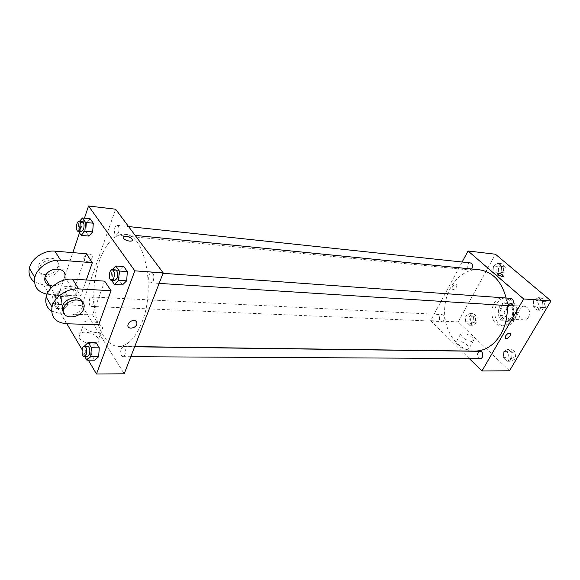 <?xml version="1.0" encoding="UTF-8"?>
<svg xmlns="http://www.w3.org/2000/svg" width="580" height="580" viewBox="0 0 580 580"><rect width="100%" height="100%" fill="white"/><g stroke="black" fill="none" stroke-linecap="round" stroke-linejoin="round"><path stroke-width="0.43" stroke-dasharray="2.9 2.17" d="M528.597 317.028C530.635 311.431 529.301 307.864 524.581 306.312C517.498 305.551 516.686 319.885 523.812 319.921C525.784 319.942 527.372 318.978 528.597 317.028M515.7 316.354C517.744 310.677 516.41 307.052 511.683 305.486C504.593 304.717 503.774 319.254 510.908 319.29C512.872 319.312 514.475 318.333 515.7 316.354M510.813 321.298L504.614 315.738L504.172 312.091L508.718 304.152L511.654 303.47L517.933 308.988L518.389 312.685L513.764 320.668L510.835 321.298L506.427 321.095L500.228 315.505L504.614 315.738M511.654 303.47L507.275 303.18L513.554 308.727L517.933 308.988M518.389 312.685L514.01 312.439L509.378 320.457L513.764 320.668M514.01 312.439L513.554 308.727M507.275 303.18L504.332 303.869L508.718 304.152M500.228 315.505L499.786 311.837L504.332 303.869M506.427 321.095L509.378 320.457M511.226 304.507C517.172 309.198 513.46 322.175 506.441 321.392C496.9 321.356 498.002 301.854 507.486 302.898L511.226 304.507M509.755 304.413L506.014 302.796C496.531 301.752 495.429 321.291 504.97 321.32C507.587 321.349 509.711 320.037 511.342 317.383C513.655 312.41 513.126 308.089 509.755 304.413M499.786 311.837L504.172 312.091M514.359 320.073C519.622 311.714 514.678 298.308 506.42 298.178C492.137 296.561 490.477 325.953 504.846 325.96C508.74 325.982 511.908 324.024 514.359 320.073M511.4 319.935C516.671 311.54 511.727 298.098 503.462 297.968C489.179 296.351 487.512 325.837 501.888 325.837C505.782 325.858 508.957 323.894 511.4 319.935M493.486 265.995L497.792 263.248L501.613 266.488L501.084 272.498L496.741 275.217L492.964 271.955L493.486 265.995L497.792 263.248L501.613 266.488L501.084 272.498L496.741 275.217L492.964 271.955L493.486 265.995L497.169 266.387L501.475 263.654L505.296 266.88L504.767 272.861L500.431 275.565L496.647 272.317L497.169 266.387M465.798 315.991L469.88 313.526L473.49 316.883L472.983 322.719L468.872 325.162L465.29 321.784L465.798 315.991L469.88 313.526L473.49 316.883L472.983 322.719L468.872 325.162L465.29 321.784L465.798 315.991L469.495 316.173L473.577 313.722L477.188 317.064L476.68 322.886L472.57 325.315L468.995 321.951L469.495 316.173M509.537 370.765L458.149 321.878L495.458 254.228M533.687 300.382L538.363 297.671L542.525 301.194L541.966 307.458L537.254 310.133L533.136 306.588L533.687 300.382L538.363 297.671L542.525 301.194L541.966 307.458L537.254 310.133L533.136 306.588L533.687 300.382L537.363 300.643L542.039 297.939L546.193 301.455L545.642 307.69L540.93 310.358L536.812 306.827L537.363 300.643M503.766 351.567L508.189 349.145L512.111 352.792L511.575 358.875L507.123 361.26L503.237 357.599L503.766 351.567L508.189 349.145L512.111 352.792L511.575 358.875L507.123 361.26L503.237 357.599L503.766 351.567L507.471 351.611L511.886 349.204L515.808 352.836L515.272 358.897L510.821 361.275L506.935 357.621L507.471 351.611M507.196 305.573L506.108 297.997M479.29 269.78C461.825 267.974 445.759 286.73 444.672 308.625C443.287 330.498 457.134 350.943 474.694 351.125M461.528 350.951L430.643 320.682L462.129 262.008M469.249 358.52L461.658 351.081M443.939 320.058C444.903 317.18 444.273 315.361 442.033 314.592C438.726 314.258 438.393 321.552 441.721 321.53L443.939 320.058M470.25 262.87C466.784 262.341 465.972 269.794 469.466 269.976L471.591 269.004M510.697 298.33C506.891 297.881 506.347 305.696 510.175 305.762M480.117 358.578C477.565 357.809 476.811 355.873 477.855 352.785L480.124 351.32M430.643 320.682L458.149 321.878M467.067 349.58L469.169 348.29C469.575 344.462 455.8 338.125 456.039 342.258C457.627 345.992 461.296 348.428 467.067 349.58M456.605 287.064L456.851 284.787C454.031 284.106 452.443 285.498 452.096 288.978C453.415 290.022 454.916 289.384 456.605 287.064L456.851 284.787C454.031 284.106 452.443 285.498 452.096 288.978C453.415 290.022 454.923 289.384 456.612 287.064M505.361 338.038L505.745 335.755M471.634 341.482L473.722 340.228C474.092 336.451 460.259 330.085 460.542 334.167C462.166 337.857 465.863 340.293 471.634 341.482M503.447 276.385L502.613 276.602C500.033 275.957 498.322 274.891 497.48 273.398L497.517 273.18M141.832 322.69C156.1 288.427 144.79 234.015 124.787 234.342C109.656 232.834 95.533 259.108 93.982 288.811C92.177 318.5 103.254 346.202 118.458 346.405C127.644 346.137 135.437 338.234 141.832 322.69M121.147 348.667L123.163 346.637C126.288 346.427 126.07 356.925 122.946 356.656C120.749 355.598 120.154 352.937 121.147 348.667M118.545 232.761C119.494 228.825 119.031 226.352 117.153 225.352C114.188 224.808 113.267 235.045 116.275 235.11L118.545 232.761M153.33 280.539C154.396 276.261 153.823 273.579 151.605 272.491C148.233 272.005 147.523 282.895 150.93 282.873L153.33 280.539M93.025 304.369C93.931 300.433 93.445 297.968 91.575 296.989C88.798 296.626 88.305 306.508 91.111 306.414L93.025 304.369M81.823 305.508L124.2 373.788L81.823 305.508L115.609 209.206L81.823 305.508L55.412 304.362L72.833 252.633M513.612 357.345C514.656 354.358 513.902 352.488 511.364 351.734C507.761 351.524 507.768 358.889 511.372 358.752L513.612 357.345C514.663 354.358 513.916 352.488 511.379 351.734C507.775 351.524 507.783 358.889 511.386 358.752L513.626 357.345M508.189 349.145L511.886 349.204M512.111 352.792L515.808 352.836M511.575 358.875L515.272 358.897M507.123 361.26L510.821 361.275M503.237 357.599L506.935 357.621M475.15 321.458C476.115 318.666 475.477 316.905 473.236 316.158C469.93 315.832 469.611 322.886 472.939 322.871L475.15 321.458C476.129 318.674 475.491 316.905 473.251 316.158C469.938 315.832 469.626 322.886 472.947 322.879L475.165 321.458M469.88 313.526L473.577 313.722M473.49 316.883L477.188 317.064M472.983 322.719L476.68 322.886M468.872 325.162L472.57 325.315M465.29 321.784L468.995 321.951M543.88 306.189C544.968 303.26 544.258 301.382 541.756 300.563C537.972 300.121 537.435 307.668 541.249 307.741L543.88 306.189C544.983 303.26 544.272 301.39 541.771 300.563C537.979 300.121 537.45 307.668 541.263 307.741L543.888 306.196M538.363 297.671L542.039 297.939M542.525 301.194L546.193 301.455M541.966 307.458L545.642 307.69M537.254 310.133L540.93 310.358M533.136 306.588L536.812 306.827M503.15 271.483C504.15 268.75 503.556 266.981 501.352 266.176C497.894 265.647 497.089 272.861 500.584 273.042L503.15 271.483C504.165 268.75 503.563 266.981 501.366 266.184C497.908 265.654 497.103 272.861 500.598 273.05L503.164 271.483M497.792 263.248L501.475 263.654M501.613 266.488L505.296 266.88M501.084 272.498L504.767 272.861M496.741 275.217L500.431 275.565M492.964 271.955L496.647 272.317M84.68 356.454L83.723 354.829L84.375 346.137M87.66 346.173C84.636 345.89 84.375 356.685 87.42 356.468M83.723 354.829L91.582 354.88L94.75 360.187L91.582 354.88L92.242 346.137L96.077 342.584L92.242 346.137L84.383 346.028M54.273 295.409L57.681 291.747L60.508 296.445L59.885 304.848L56.448 308.451L53.664 303.71L54.273 295.409L61.85 295.786L65.279 292.146L68.136 296.822L67.512 305.174L64.054 308.756L61.233 304.043L61.85 295.786L65.279 292.146L68.136 296.822L67.512 305.174L64.054 308.756L61.233 304.043L61.85 295.786M58.689 302.832C59.573 298.794 59.117 296.271 57.319 295.263C54.636 294.908 54.128 305.044 56.833 304.935L58.689 302.832M57.681 291.747L65.279 292.146M60.508 296.445L68.136 296.822M59.885 304.848L67.512 305.174M56.448 308.451L64.054 308.756M53.664 303.71L61.233 304.043M55.622 302.695C56.506 298.642 56.05 296.119 54.259 295.111C51.584 294.749 51.076 304.913 53.773 304.805L55.622 302.695M111.628 280.365L110.961 279.379L111.657 270.2L112.194 269.656M115.463 269.888C112.194 269.41 111.469 280.604 114.767 280.568M110.961 279.379L118.972 279.894L122.438 284.947L118.972 279.894L119.661 270.773L123.83 266.59L119.661 270.773L111.657 270.2M78.481 231.384L78.126 230.855L78.771 222.22L79.518 221.35M82.266 221.64C79.395 221.103 78.474 231.616 81.381 231.667M78.126 230.855L85.847 231.623L88.907 236.089L85.847 231.623L86.485 223.032L90.197 218.805L86.485 223.032L78.771 222.22M133.9 320.457C130.718 320.74 128.724 322.277 127.919 325.068L127.919 325.068M85.209 332.137C80.243 332.267 78.169 333.921 78.989 337.103C81.504 344.614 101.87 346.63 98.535 339.148C96.251 335.117 91.814 332.775 85.209 332.137M88.327 360.173L82.15 349.711M66.859 323.77L55.412 304.362M89.233 320.878C95.859 321.574 100.325 323.923 102.646 327.918C106.038 335.341 85.601 333.166 83.027 325.728C82.186 322.582 84.252 320.965 89.233 320.878M86.753 261.413C89.798 261.268 91.64 259.847 92.271 257.157C92.865 252.452 84.02 253.518 83.774 258.209C83.745 260.065 84.738 261.13 86.753 261.413M79.489 232.87L84.433 218.174M86.753 261.421C84.738 261.138 83.745 260.065 83.774 258.209C84.02 253.518 92.865 252.452 92.278 257.157C91.64 259.847 89.798 261.268 86.753 261.421M85.847 231.623L86.485 223.032M91.582 354.88L92.242 346.137M118.972 279.894L119.661 270.773M86.304 279.988L80.722 296.01L74.994 286.868L49.467 285.411M86.384 253.75L74.994 286.868M104.661 281.14L92.568 314.925L98.694 324.713M56.593 296.097C59.66 285.577 79.112 285.519 76.618 295.851C75.096 307.008 53.461 308.393 56.354 296.967L56.593 296.097M92.568 314.925L60.661 313.751L66.562 323.763M51.569 311.098L60.661 313.751M76.618 295.851L64.829 276.885C62.256 283.779 57.159 286.658 49.532 285.519M49.169 285.396L43.761 285.084L49.264 294.423L80.722 296.01M49.264 294.423L47.06 294.19M82.454 302.071L82.722 305.674C81.7 313.345 68.215 318.391 63.662 312.714M58.834 268.931C55.97 279.205 36.765 278.9 39.346 268.438C41.151 257.614 61.516 257.063 59.138 267.728L58.834 268.931M43.761 285.084L34.488 282.039M57.71 267.119L58.014 265.923C60.378 255.265 40.042 255.794 38.258 266.604C35.684 277.051 54.861 277.385 57.71 267.119M524.581 306.312L511.683 305.486M523.812 319.921L510.908 319.29M504.97 321.32L506.441 321.392M506.014 302.796L507.486 302.898M506.449 321.095L510.835 321.298M501.888 325.837L504.846 325.96M503.462 297.968L506.42 298.178M460.542 334.167L456.039 342.258M473.722 340.228L469.169 348.29M118.458 346.405L134.698 346.615M124.787 234.342L135.169 235.386M134.632 346.789L123.163 346.637M130.804 356.7L122.946 356.656M116.275 235.11L469.466 269.976M117.153 225.352L128.579 226.562M150.93 282.873L159.137 283.395M151.605 272.491L163.038 273.318M91.111 306.414L441.721 321.53M91.575 296.989L442.033 314.592M53.773 304.805L56.833 304.935M54.259 295.111L57.319 295.263M98.535 339.148L102.646 327.918M78.989 337.103L83.027 325.728M56.354 296.967L51.054 288.071M83.955 307.668L82.722 305.674M38.258 266.604L39.346 268.438M58.014 265.923L59.138 267.728"/><path stroke-width="0.87" d="M462.129 262.008L468.053 250.981L495.458 254.228L551 300.926L509.537 370.765L481.958 370.982L469.249 358.52M468.053 250.981L523.66 298.954L551 300.926M502.613 276.602C500.033 275.957 498.322 274.884 497.48 273.39C499.351 272.788 501.359 273.716 503.491 276.174L502.613 276.602M134.698 346.615L474.694 351.125C485.272 350.958 493.986 345.317 500.845 334.203C505.68 325.605 507.797 316.064 507.196 305.573M506.108 297.997C501.577 281.249 492.637 271.839 479.29 269.78L135.169 235.386M523.66 298.954L481.958 370.982M471.591 269.004L472.04 268.351C473.048 265.517 472.453 263.69 470.25 262.87L128.579 226.562M159.137 283.395L510.175 305.762L512.814 304.152C513.916 301.114 513.206 299.171 510.697 298.33L163.038 273.318M134.632 346.789L480.124 351.32C483.705 351.19 483.705 358.781 480.117 358.578L130.804 356.7M505.745 335.755C507.572 333.333 509.124 332.608 510.4 333.587C511.654 335.523 506.369 340.199 505.368 338.038L505.745 335.755C507.572 333.333 509.124 332.608 510.393 333.587C511.654 335.515 506.369 340.192 505.361 338.038M497.517 273.18C499.742 272.962 501.736 273.963 503.491 276.174L503.447 276.385M84.433 218.174L88.537 205.994L115.609 209.206L163.197 272.89L124.2 373.788L96.483 374.006L88.327 360.173M84.375 346.137L88.189 342.461L91.379 347.761L90.712 356.671L86.862 360.165L84.68 356.454M84.238 356.446L87.42 356.468L89.364 354.402C90.342 350.008 89.777 347.26 87.66 346.173L84.484 346.13C81.461 345.854 81.207 356.671 84.238 356.446L86.173 354.38C87.152 349.972 86.594 347.224 84.484 346.13M88.189 342.461L96.07 342.584L99.289 347.855L98.622 356.707L94.75 360.187L86.862 360.165M91.379 347.761L99.289 347.855L98.622 356.707L94.75 360.187M90.712 356.671L98.622 356.707M112.194 269.656L115.797 265.988L119.291 271.019L118.588 280.321L114.405 284.461L111.628 280.365M111.527 280.357L114.767 280.568L117.109 278.161C118.153 273.76 117.609 271.005 115.463 269.888L112.223 269.656C108.96 269.178 108.235 280.401 111.527 280.357L113.861 277.943C114.905 273.535 114.362 270.773 112.223 269.656M115.797 265.988L123.83 266.59L127.353 271.599L126.65 280.836L122.438 284.947L114.405 284.461M119.291 271.019L127.353 271.599L126.65 280.836L122.438 284.947M118.588 280.321L126.65 280.836M79.518 221.35L82.454 217.964L85.543 222.401L84.89 231.144L81.164 235.342L78.481 231.384M78.257 231.362L81.381 231.667L83.585 229.238C84.513 225.192 84.078 222.662 82.266 221.64L79.141 221.306C76.284 220.77 75.364 231.311 78.257 231.362L80.453 228.926C81.389 224.866 80.946 222.329 79.141 221.306M82.454 217.964L90.197 218.805L93.307 223.227L92.662 231.92L88.907 236.089L81.164 235.342M85.543 222.401L93.307 223.227L92.662 231.92L88.907 236.089M84.89 231.144L92.662 231.92M127.919 325.068C127.071 330.056 136.554 328.425 136.894 323.553C136.974 321.69 135.974 320.653 133.9 320.457C135.974 320.66 136.974 321.69 136.902 323.56C136.554 328.425 127.078 330.056 127.919 325.068C128.724 322.277 130.718 320.74 133.9 320.457M88.537 205.994L134.821 270.838L163.197 272.89L124.2 373.788M134.821 270.838L96.483 374.006M82.15 349.711L66.859 323.77M72.833 252.633L79.489 232.87M123.554 238.293L123.344 237.952C121.633 234.864 130.95 236.488 132.204 239.475C133.821 242.317 125.476 241.2 123.554 238.293C125.476 241.2 133.821 242.324 132.204 239.475C130.95 236.488 121.633 234.871 123.344 237.952M115.609 209.206L163.197 272.89M90.197 218.805L93.307 223.227M96.07 342.584L99.289 347.855M123.83 266.59L127.353 271.599M34.488 282.039C29.964 278.632 28.26 274.036 29.37 268.236C31.284 258.499 44.051 249.987 54.875 251.147L86.384 253.75L92.336 262.675L86.304 279.988M51.569 311.098C46.719 307.755 44.906 303.043 46.139 296.96C48.22 287.042 61.407 278.154 72.478 279.118L104.661 281.14L111.048 290.703L98.694 324.713L66.562 323.763C55.499 322.611 50.648 317.028 52.004 307.001C54.143 297.025 67.476 287.999 78.626 288.898L111.048 290.703M49.532 285.519C45.863 284.099 44.312 281.503 44.885 277.726L45.117 276.87C48.038 266.488 67.193 266.677 64.829 276.885M47.06 294.19C37.642 292.088 33.56 286.556 34.829 277.588C36.801 267.786 49.699 259.159 60.603 260.253L92.336 262.675M63.662 312.714L62.198 309.647L62.546 306.066C64.967 297.62 80.257 294.654 82.454 302.071M63.749 308.082C66.903 297.482 86.536 297.257 83.955 307.668C82.36 318.891 60.523 320.464 63.503 308.959L63.749 308.082M72.478 279.118L78.626 288.898M54.875 251.147L60.603 260.253M51.054 288.071L44.885 277.726M63.503 308.959L62.299 306.936M46.139 296.96L52.004 307.001M29.37 268.236L34.829 277.588"/></g></svg>
